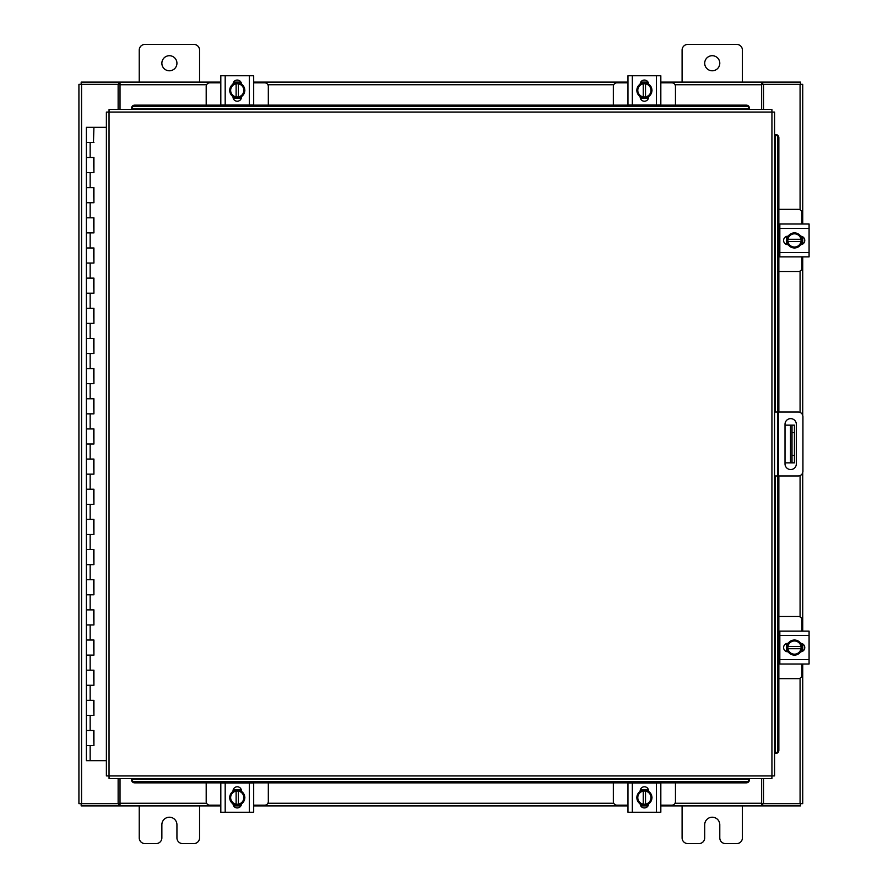 <?xml version="1.0" encoding="UTF-8"?>
<svg xmlns="http://www.w3.org/2000/svg" width="888" height="888" viewBox="0 0 888 888"><rect width="100%" height="100%" fill="white"/><g stroke="black" fill="none" stroke-linecap="round" stroke-linejoin="round"><path stroke-width="1.33" d="M86.613 730.502L93.928 730.502L86.613 730.502M93.462 745.587L86.38 745.587L93.928 745.587L93.462 730.502M86.613 700.343L93.928 700.343L86.613 700.343M93.462 715.428L86.38 715.428L93.928 715.428L93.462 700.343M86.613 670.185L93.928 670.185L86.613 670.185M93.462 685.27L86.38 685.27L93.928 685.27L93.462 670.185M86.613 640.026L93.928 640.026L86.613 640.026M93.462 655.111L86.38 655.111L93.928 655.111L93.462 640.026M86.613 609.867L93.928 609.867L86.613 609.867M93.462 624.952L86.38 624.952L93.928 624.952L93.462 609.867M86.613 579.709L93.928 579.709L86.613 579.709M93.462 594.794L86.38 594.794L93.928 594.794L93.462 579.709M86.613 549.55L93.928 549.55L86.613 549.55M93.462 564.635L86.38 564.635L93.928 564.635L93.462 549.55M86.613 519.391L93.928 519.391L86.613 519.391M93.462 534.476L86.38 534.476L93.928 534.476L93.462 519.391M86.613 489.233L93.928 489.233L86.613 489.233M93.462 504.317L86.38 504.317L93.928 504.317L93.462 489.233M86.613 459.074L93.928 459.074L86.613 459.074M93.462 474.159L86.38 474.159L93.928 474.159L93.462 459.074M86.613 428.926L93.928 428.926L86.613 428.926M93.462 444L86.38 444L93.928 444L93.462 428.926M86.613 398.768L93.928 398.768L86.613 398.768M93.462 413.841L86.38 413.841L93.928 413.841L93.462 398.768M86.613 368.609L93.928 368.609L86.613 368.609M93.462 383.683L86.38 383.683L93.928 383.683L93.462 368.609M86.613 338.45L93.928 338.45L86.613 338.45M93.462 353.524L86.38 353.524L93.928 353.524L93.462 338.45M86.613 308.291L93.928 308.291L86.613 308.291M93.462 323.365L86.38 323.365L93.928 323.365L93.462 308.291M86.613 278.133L93.928 278.133L86.613 278.133M93.462 293.207L86.38 293.207L93.928 293.207L93.462 278.133M86.613 247.974L93.928 247.974L86.613 247.974M93.462 263.048L86.38 263.048L93.928 263.048L93.462 247.974M86.613 217.815L93.928 217.815L86.613 217.815M93.462 232.889L86.38 232.889L93.928 232.889L93.462 217.815M86.613 187.657L93.928 187.657L86.613 187.657M93.462 202.73L86.38 202.73L93.928 202.73L93.462 187.657M86.613 157.498L93.928 157.498L86.613 157.498M93.462 172.572L86.38 172.572L93.928 172.572L93.462 157.498M106.382 127.339L86.38 127.339L86.38 142.413L93.928 142.413L86.38 142.413L86.38 760.661L106.382 760.661M93.462 142.413L93.928 127.339M704.706 63.248A7.537 7.537 0 0 0 712.254 70.785A7.537 7.537 0 0 0 719.791 63.248A7.537 7.537 0 0 0 712.254 55.711A7.537 7.537 0 0 0 704.706 63.248M742.412 82.096L742.412 50.128A5.728 5.728 0 0 0 736.674 44.4L687.823 44.4A5.728 5.728 0 0 0 682.095 50.128L682.095 82.096M682.095 805.904L682.095 837.872A5.728 5.728 0 0 0 687.823 843.6L698.978 843.6A5.728 5.728 0 0 0 704.706 837.872L704.706 824.752A7.537 7.537 0 0 1 712.254 817.215A7.537 7.537 0 0 1 719.791 824.752L719.791 837.872A5.728 5.728 0 0 0 725.518 843.6L736.674 843.6A5.728 5.728 0 0 0 742.412 837.872L742.412 805.904M774.58 412.032L798.223 412.032A4.706 4.706 0 0 1 802.93 416.738L802.93 471.262A4.706 4.706 0 0 1 798.223 475.968L774.58 475.968M777.599 475.968L777.599 412.032M796.325 463.891L796.325 424.286A5.65 5.65 0 0 0 790.664 418.637A5.65 5.65 0 0 0 785.014 424.286L785.014 463.891A5.65 5.65 0 0 0 790.664 469.541A5.65 5.65 0 0 0 796.325 463.891M794.427 462.848L790.498 462.848L790.498 425.152L794.427 425.152L794.427 462.848M785.014 462.848L790.498 462.848M794.427 432.689L792.007 432.689L792.007 455.311L794.427 455.311M785.014 425.152L790.498 425.152M792.007 462.848L792.007 455.311M792.007 432.689L792.007 425.152M161.86 63.248A7.537 7.537 0 0 0 169.397 70.785A7.537 7.537 0 0 0 176.934 63.248A7.537 7.537 0 0 0 169.397 55.711A7.537 7.537 0 0 0 161.86 63.248M199.556 82.096L199.556 50.128A5.728 5.728 0 0 0 193.828 44.4L144.966 44.4A5.728 5.728 0 0 0 139.238 50.128L139.238 82.096M139.238 805.904L139.238 837.872A5.728 5.728 0 0 0 144.966 843.6L156.122 843.6A5.728 5.728 0 0 0 161.86 837.872L161.86 824.752A7.537 7.537 0 0 1 169.397 817.215A7.537 7.537 0 0 1 176.934 824.752L176.934 837.872A5.728 5.728 0 0 0 182.662 843.6L193.828 843.6A5.728 5.728 0 0 0 199.556 837.872L199.556 805.904M778.854 271.495L798.368 271.495A3.619 3.619 0 0 0 801.997 267.876L801.997 256.865M801.997 223.998L801.997 212.987A3.619 3.619 0 0 0 798.368 209.368L778.854 209.368M779.831 224.442L778.854 224.442M778.854 256.41L779.831 256.41M802.441 236.652L802.441 244.211M786.457 244.444L786.457 236.419M801.054 236.785A7.537 7.537 0 0 1 801.054 244.078M800.909 244.322A7.537 7.537 0 0 1 794.582 247.974M794.316 247.974A7.537 7.537 0 0 1 787.989 244.322M787.856 244.078A7.537 7.537 0 0 1 787.856 236.785M787.989 236.541A7.537 7.537 0 0 1 794.316 232.889M794.582 232.889A7.537 7.537 0 0 1 800.909 236.541M798.046 234.887A6.605 6.605 0 0 1 800.965 239.294L801.054 236.63A7.615 7.615 0 0 0 801.043 236.619L794.449 232.811L787.856 236.619A7.615 7.615 0 0 0 787.856 236.63L787.856 241.558L800.965 241.558A6.605 6.605 0 0 1 798.046 245.976L794.449 248.041L787.856 244.244L787.945 241.558A6.605 6.605 0 0 0 790.853 245.976M790.853 234.887A6.605 6.605 0 0 0 787.945 239.294L801.054 239.294L801.054 244.233L798.046 245.976M791.452 234.543A6.605 6.605 0 0 1 797.446 234.543M797.446 246.32A6.605 6.605 0 0 1 791.452 246.32M800.687 236.197A4.24 4.24 0 0 1 804.761 240.426A4.24 4.24 0 0 1 800.687 244.666M779.831 228.371L779.831 223.998L809.079 223.998L809.079 228.371L779.831 228.371L779.831 252.492L809.079 252.492L809.079 256.865L779.831 256.865L779.831 252.492M788.211 244.666L787.834 244.666A4.24 4.24 0 0 1 783.593 240.426A4.24 4.24 0 0 1 787.834 236.197L788.211 236.197M809.079 228.371L809.079 252.492M779.831 223.998L783.205 223.998M268.32 105.15L268.32 86.447A3.619 3.619 0 0 0 264.702 82.828L253.691 82.828M220.812 82.828L209.812 82.828A3.619 3.619 0 0 0 206.194 86.447L206.194 105.15M233.477 82.373L241.037 82.373M241.259 98.357L233.244 98.357M233.6 83.772A7.537 7.537 0 0 1 240.903 83.772M241.136 83.905A7.537 7.537 0 0 1 244.788 90.243M244.788 90.498A7.537 7.537 0 0 1 241.136 96.825M240.903 96.97A7.537 7.537 0 0 1 233.6 96.97M233.366 96.825A7.537 7.537 0 0 1 229.715 90.498M229.715 90.243A7.537 7.537 0 0 1 233.366 83.905M231.713 86.78A6.605 6.605 0 0 1 236.119 83.861L233.444 83.772A7.615 7.615 0 0 0 233.444 83.783L229.637 90.365L233.444 96.959A7.615 7.615 0 0 1 233.444 96.959L238.384 96.97L238.384 83.861A6.605 6.605 0 0 1 242.79 86.78L244.866 90.365L241.059 96.959L238.384 96.881A6.605 6.605 0 0 0 242.79 93.962M231.713 93.962A6.605 6.605 0 0 0 236.119 96.881L236.119 83.772L241.059 83.772A7.615 7.615 0 0 1 241.059 83.783L242.79 86.78M231.368 93.373A6.605 6.605 0 0 1 231.368 87.368M243.134 87.368A6.605 6.605 0 0 1 243.134 93.373M233.022 84.127A4.24 4.24 0 0 1 237.251 80.053A4.24 4.24 0 0 1 241.492 84.127M225.186 104.995L220.812 104.995L220.812 75.746L225.186 75.746L225.186 104.995L249.317 104.995L249.317 75.746L253.691 75.746L253.691 104.995L249.317 104.995M241.492 96.603L241.492 96.992A4.24 4.24 0 0 1 237.251 101.232A4.24 4.24 0 0 1 233.011 96.992L233.011 96.603M225.186 75.746L249.317 75.746M220.812 96.492L220.812 98.302M220.812 75.746L220.812 79.509M675.457 105.15L675.457 86.447A3.619 3.619 0 0 0 671.839 82.828L660.827 82.828M627.96 82.828L616.949 82.828A3.619 3.619 0 0 0 613.331 86.447L613.331 105.15M640.614 82.373L648.173 82.373M648.407 98.357L640.381 98.357M640.748 83.772A7.537 7.537 0 0 1 648.04 83.772M648.284 83.905A7.537 7.537 0 0 1 651.936 90.243M651.936 90.498A7.537 7.537 0 0 1 648.284 96.825M648.04 96.97A7.537 7.537 0 0 1 640.748 96.97M640.503 96.825A7.537 7.537 0 0 1 636.851 90.498M636.851 90.243A7.537 7.537 0 0 1 640.503 83.905M638.849 86.78A6.605 6.605 0 0 1 643.267 83.861L640.592 83.772A7.615 7.615 0 0 0 640.581 83.783L636.774 90.365L640.581 96.959A7.615 7.615 0 0 1 640.581 96.959L645.52 96.97L645.52 83.861A6.605 6.605 0 0 1 649.938 86.78L652.003 90.365L648.207 96.959L645.52 96.881A6.605 6.605 0 0 0 649.938 93.962M638.849 93.962A6.605 6.605 0 0 0 643.267 96.881L643.267 83.772L648.196 83.772A7.615 7.615 0 0 1 648.207 83.783L649.938 86.78M638.505 93.373A6.605 6.605 0 0 1 638.505 87.368M650.282 87.368A6.605 6.605 0 0 1 650.282 93.373M640.159 84.127A4.24 4.24 0 0 1 644.388 80.053A4.24 4.24 0 0 1 648.629 84.127M632.334 104.995L627.96 104.995L627.96 75.746L632.334 75.746L632.334 104.995L656.454 104.995L656.454 75.746L660.827 75.746L660.827 104.995L656.454 104.995M648.629 96.603L648.629 96.992A4.24 4.24 0 0 1 644.388 101.232A4.24 4.24 0 0 1 640.159 96.992L640.159 96.603M632.334 75.746L656.454 75.746M206.194 782.85L206.194 801.553A3.619 3.619 0 0 0 209.812 805.172L220.812 805.172M253.691 805.172L264.702 805.172A3.619 3.619 0 0 0 268.32 801.553L268.32 782.85M241.037 805.627L233.477 805.627M233.244 789.643L241.259 789.643M240.903 804.228A7.537 7.537 0 0 1 233.6 804.228M233.366 804.095A7.537 7.537 0 0 1 229.715 797.757M229.715 797.502A7.537 7.537 0 0 1 233.366 791.175M233.6 791.03A7.537 7.537 0 0 1 240.903 791.03M241.136 791.175A7.537 7.537 0 0 1 244.788 797.502M244.788 797.757A7.537 7.537 0 0 1 241.136 804.095M242.79 801.22A6.605 6.605 0 0 1 238.384 804.14L241.059 804.228A7.615 7.615 0 0 0 241.059 804.217L244.866 797.635L241.059 791.042A7.615 7.615 0 0 1 241.059 791.042L236.119 791.03L236.119 804.14A6.605 6.605 0 0 1 231.713 801.22L229.637 797.635L233.444 791.042L236.119 791.119A6.605 6.605 0 0 0 231.713 794.039M242.79 794.039A6.605 6.605 0 0 0 238.384 791.119L238.384 804.228L233.444 804.228A7.615 7.615 0 0 1 233.444 804.217L231.713 801.22M243.134 794.627A6.605 6.605 0 0 1 243.134 800.632M231.368 800.632A6.605 6.605 0 0 1 231.368 794.627M241.492 803.873A4.24 4.24 0 0 1 237.251 807.947A4.24 4.24 0 0 1 233.022 803.873M249.317 783.005L253.691 783.005L253.691 812.254L249.317 812.254L249.317 783.005L225.186 783.005L225.186 812.254L220.812 812.254L220.812 783.005L225.186 783.005M233.011 791.397L233.011 791.008A4.24 4.24 0 0 1 237.251 786.768A4.24 4.24 0 0 1 241.492 791.008L241.492 791.397M249.317 812.254L225.186 812.254M253.691 795.282L253.691 789.698M253.691 783.005L253.691 786.38M253.691 812.254L253.691 808.491M613.331 782.85L613.331 801.553A3.619 3.619 0 0 0 616.949 805.172L627.96 805.172M660.827 805.172L671.839 805.172A3.619 3.619 0 0 0 675.457 801.553L675.457 782.85M648.173 805.627L640.614 805.627M640.381 789.643L648.407 789.643M648.04 804.228A7.537 7.537 0 0 1 640.748 804.228M640.503 804.095A7.537 7.537 0 0 1 636.851 797.757M636.851 797.502A7.537 7.537 0 0 1 640.503 791.175M640.748 791.03A7.537 7.537 0 0 1 648.04 791.03M648.284 791.175A7.537 7.537 0 0 1 651.936 797.502M651.936 797.757A7.537 7.537 0 0 1 648.284 804.095M649.938 801.22A6.605 6.605 0 0 1 645.52 804.14L648.196 804.228A7.615 7.615 0 0 0 648.207 804.217L652.003 797.635L648.207 791.042A7.615 7.615 0 0 1 648.207 791.042L643.267 791.03L643.267 804.14A6.605 6.605 0 0 1 638.849 801.22L636.774 797.635L640.581 791.042L643.267 791.119A6.605 6.605 0 0 0 638.849 794.039M649.938 794.039A6.605 6.605 0 0 0 645.52 791.119L645.52 804.228L640.592 804.228A7.615 7.615 0 0 1 640.581 804.217L638.849 801.22M650.282 794.627A6.605 6.605 0 0 1 650.282 800.632M638.505 800.632A6.605 6.605 0 0 1 638.505 794.627M648.629 803.873A4.24 4.24 0 0 1 644.388 807.947A4.24 4.24 0 0 1 640.159 803.873M656.454 783.005L660.827 783.005L660.827 812.254L656.454 812.254L656.454 783.005L632.334 783.005L632.334 812.254L627.96 812.254L627.96 783.005L632.334 783.005M640.159 791.397L640.159 791.008A4.24 4.24 0 0 1 644.388 786.768A4.24 4.24 0 0 1 648.629 791.008L648.629 791.397M656.454 812.254L632.334 812.254M660.827 795.282L660.827 789.698M660.827 783.005L660.827 786.38M660.827 812.254L660.827 808.491M771.938 112.066L774.58 112.099L774.58 775.901L771.938 775.934L771.905 778.576L109.069 778.576L109.035 775.934L106.382 775.901L106.382 112.099L109.035 112.066L109.069 109.424L771.905 109.424L771.938 112.066L109.035 112.066L109.035 775.934L771.938 775.934L771.938 112.066M775.113 753.279L775.169 753.279A3.019 2.609 -90 0 0 777.733 750.26L778.854 750.26A3.019 2.609 90 0 1 776.29 753.279L776.245 753.279M778.854 137.74L777.733 137.74A3.019 2.609 -90 0 0 775.169 134.721L776.29 134.721A3.019 2.609 90 0 1 778.854 137.74L778.854 412.032M775.113 134.721L776.245 134.721M778.854 475.968L778.854 750.26M777.733 137.74L777.733 412.032M777.733 475.968L777.733 750.26M131.69 779.12L131.69 779.165A3.019 2.609 0 0 0 134.698 781.729L134.698 782.85A3.019 2.609 180 0 1 131.69 780.297L131.69 780.241M746.264 782.85L746.264 781.729A3.019 2.609 0 0 0 749.283 779.165L749.283 780.297A3.019 2.609 180 0 1 746.264 782.85L134.698 782.85M749.283 779.12L749.283 780.241M746.264 781.729L134.698 781.729M749.283 107.759L749.283 108.836A3.019 2.609 180 0 0 746.264 106.271L746.264 105.15A3.019 2.609 0 0 1 749.283 107.703L749.283 107.759M134.698 105.15L134.698 106.271A3.019 2.609 180 0 0 131.69 108.836L131.69 107.703A3.019 2.609 0 0 1 134.698 105.15L746.264 105.15M131.69 108.88L131.69 107.759M134.698 106.271L746.264 106.271M763.514 778.576L763.514 803.651L802.73 803.651L802.73 664.002M802.73 223.998L802.73 84.349L763.514 84.349L763.514 109.424M118.137 109.424L118.137 84.349L78.921 84.349L78.921 803.651L118.137 803.651L118.137 778.576M802.73 236.807L802.73 244.056M802.73 256.865L802.73 415.373M802.73 472.627L802.73 631.135M802.73 643.944L802.73 651.193M220.812 805.904L120.024 805.904L120.024 778.576M761.627 778.576L761.627 805.904L762.748 805.904L762.748 803.651L761.627 803.651M763.514 803.651L762.748 803.651M800.477 803.651L800.477 805.904L762.748 805.904M120.024 803.651L118.892 803.651L118.892 805.904L81.174 805.904L81.174 803.651M118.892 803.651L118.137 803.651M761.627 805.904L660.827 805.904M648.018 805.904L640.77 805.904M627.96 805.904L253.691 805.904M240.881 805.904L233.633 805.904M118.892 805.904L120.024 805.904M660.827 82.096L761.627 82.096L761.627 109.424M120.024 109.424L120.024 82.096L118.892 82.096L118.892 84.349L120.024 84.349M118.137 84.349L118.892 84.349M81.174 84.349L81.174 82.096L118.892 82.096M761.627 84.349L762.748 84.349L762.748 82.096L800.477 82.096L800.477 84.349M762.748 84.349L763.514 84.349M120.024 82.096L220.812 82.096M233.633 82.096L240.881 82.096M253.691 82.096L627.96 82.096M640.77 82.096L648.018 82.096M762.748 82.096L761.627 82.096M778.854 678.632L798.368 678.632A3.619 3.619 0 0 0 801.997 675.013L801.997 664.002M801.997 631.135L801.997 620.124A3.619 3.619 0 0 0 798.368 616.505L778.854 616.505M779.831 631.59L778.854 631.59M778.854 663.558L779.831 663.558M802.441 643.789L802.441 651.348M786.457 651.581L786.457 643.556M801.054 643.922A7.537 7.537 0 0 1 801.054 651.215M800.909 651.459A7.537 7.537 0 0 1 794.582 655.111M794.316 655.111A7.537 7.537 0 0 1 787.989 651.459M787.856 651.215A7.537 7.537 0 0 1 787.856 643.922M787.989 643.678A7.537 7.537 0 0 1 794.316 640.026M794.582 640.026A7.537 7.537 0 0 1 800.909 643.678M798.046 642.024A6.605 6.605 0 0 1 800.965 646.442L801.054 643.767A7.615 7.615 0 0 0 801.043 643.756L794.449 639.959L787.856 643.756A7.615 7.615 0 0 1 787.856 643.756L787.856 648.706L800.965 648.706A6.605 6.605 0 0 1 798.046 653.113L794.449 655.189L787.856 651.381A7.615 7.615 0 0 1 787.856 651.37L787.945 648.706A6.605 6.605 0 0 0 790.853 653.113M790.853 642.024A6.605 6.605 0 0 0 787.945 646.442L801.054 646.442L801.054 651.37A7.615 7.615 0 0 1 801.043 651.381L798.046 653.113M791.452 641.68A6.605 6.605 0 0 1 797.446 641.68M797.446 653.457A6.605 6.605 0 0 1 791.452 653.457M800.687 643.334A4.24 4.24 0 0 1 804.761 647.574A4.24 4.24 0 0 1 800.687 651.803M779.831 635.508L779.831 631.135L809.079 631.135L809.079 635.508L779.831 635.508L779.831 659.629L809.079 659.629L809.079 664.002L779.831 664.002L779.831 659.629M788.211 651.803L787.834 651.803A4.24 4.24 0 0 1 783.593 647.574A4.24 4.24 0 0 1 787.834 643.334L788.211 643.334M809.079 635.508L809.079 659.629M90.154 745.587L90.154 760.661M90.154 715.428L90.154 730.502M90.154 685.27L90.154 700.343M90.154 655.111L90.154 670.185M90.154 624.952L90.154 640.026M90.154 594.794L90.154 609.867M90.154 564.635L90.154 579.709M90.154 534.476L90.154 549.55M90.154 504.317L90.154 519.391M90.154 474.159L90.154 489.233M90.154 444L90.154 459.074M90.154 413.841L90.154 428.926M90.154 383.683L90.154 398.768M90.154 353.524L90.154 368.609M90.154 323.365L90.154 338.45M90.154 293.207L90.154 308.291M90.154 263.048L90.154 278.133M90.154 232.889L90.154 247.974M90.154 202.73L90.154 217.815M90.154 172.572L90.154 187.657M90.154 142.413L90.154 157.498M778.499 412.032L778.499 475.968M775.169 753.279L775.169 475.968M775.169 412.032L775.169 134.721M131.69 779.165L749.283 779.165M749.283 108.836L131.69 108.836M800.077 84.349L800.077 209.79M800.077 271.062L800.077 412.409M800.077 475.591L800.077 616.938M800.077 678.21L800.077 803.651M81.563 803.651L81.563 84.349M120.024 803.252L206.615 803.252M267.887 803.252L613.752 803.252M675.024 803.252L761.627 803.252M761.627 84.749L675.024 84.749M613.752 84.749L267.887 84.749M206.615 84.749L120.024 84.749M93.928 730.502L93.928 745.587M93.928 700.343L93.928 715.428M93.928 670.185L93.928 685.27M93.928 640.026L93.928 655.111M93.928 609.867L93.928 624.952M93.928 579.709L93.928 594.794M93.928 549.55L93.928 564.635M93.928 519.391L93.928 534.476M93.928 489.233L93.928 504.317M93.928 459.074L93.928 474.159M93.928 428.926L93.928 444M93.928 398.768L93.928 413.841M93.928 368.609L93.928 383.683M93.928 338.45L93.928 353.524M93.928 308.291L93.928 323.365M93.928 278.133L93.928 293.207M93.928 247.974L93.928 263.048M93.928 217.815L93.928 232.889M93.928 187.657L93.928 202.73M93.928 157.498L93.928 172.572"/></g></svg>
